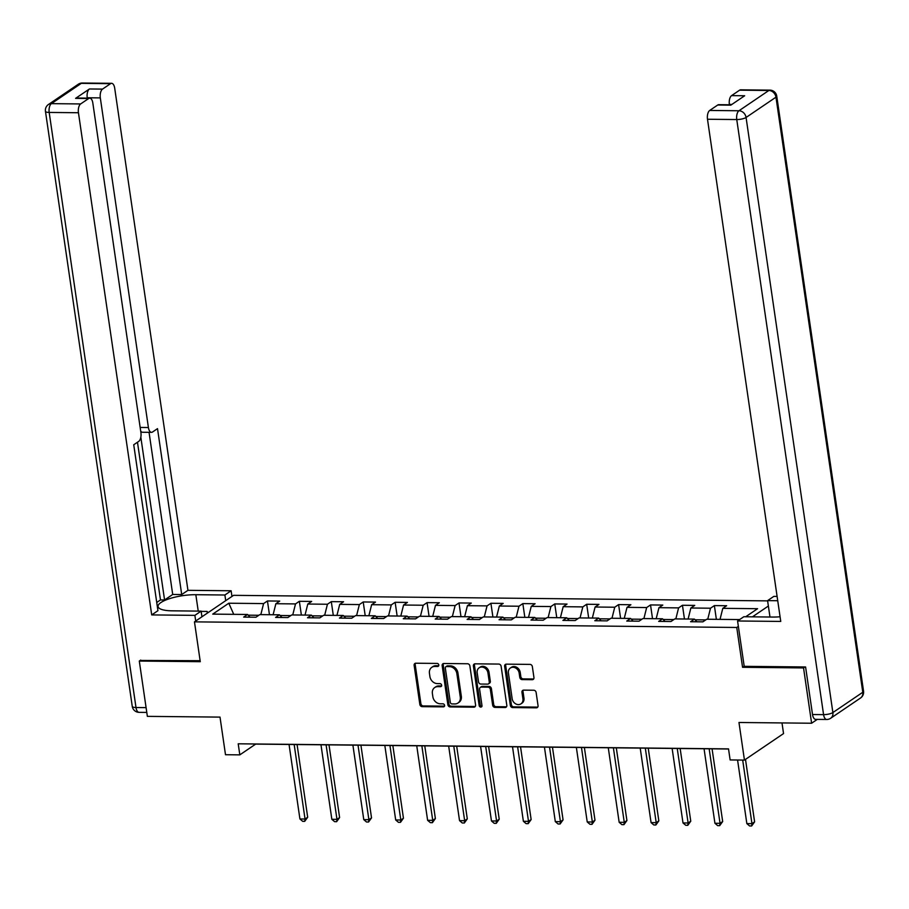 <?xml version="1.0" encoding="UTF-8"?>
<svg xmlns="http://www.w3.org/2000/svg" width="909" height="909" viewBox="0 0 909 909"><rect width="100%" height="100%" fill="white"/><g stroke="black" fill="none" stroke-linecap="round" stroke-linejoin="round"><path stroke-width="1.36" d="M438.797 664.968A1.602 1.341 -124.2 0 0 437.172 663.434L415.833 663.218A2.284 1.909 -124.2 0 0 414.14 665.365L419.844 704.452A2.284 1.909 -124.2 0 0 422.162 706.645L443.512 706.861A1.602 1.341 -124.2 0 0 443.069 703.827L440.308 703.793A7.306 6.102 -124.2 0 1 432.866 696.783L432.389 693.522A7.306 6.102 -124.2 0 1 434.718 687.545A7.306 6.102 -124.2 0 1 437.797 686.647L440.558 686.67A1.602 1.341 -124.2 0 0 440.115 683.636L437.354 683.602A7.306 6.102 -124.2 0 1 429.912 676.591L429.446 673.33A7.306 6.102 -124.2 0 1 431.764 667.354A7.306 6.102 -124.2 0 1 434.854 666.445L437.615 666.479A1.602 1.341 -124.2 0 0 438.797 664.968M532.254 679.705A2.284 1.909 -124.2 0 0 533.947 677.557L532.344 666.592A2.284 1.909 -124.2 0 0 530.027 664.399L506.324 664.149A2.284 1.909 -124.2 0 0 504.631 666.308L510.335 705.384A2.284 1.909 -124.2 0 0 512.653 707.577L536.355 707.827A2.284 1.909 -124.2 0 0 538.048 705.679L536.117 692.431A2.284 1.909 -124.2 0 0 533.788 690.238L523.652 690.136A2.284 1.909 -124.2 0 0 521.959 692.283L522.914 698.851A6.102 5.102 -124.2 0 1 520.971 703.85A6.102 5.102 -124.2 0 1 515.596 703.805A6.102 5.102 -124.2 0 1 512.165 698.737L508.415 673.012A6.102 5.102 -124.2 0 1 510.358 668.013A6.102 5.102 -124.2 0 1 515.733 668.058A6.102 5.102 -124.2 0 1 519.164 673.126L519.789 677.41A2.284 1.909 -124.2 0 0 522.107 679.602L532.254 679.705L533.31 678.989A2.284 1.909 -124.2 0 0 533.674 678.955M140.725 660.082L139.293 661.048L147.36 716.36L220.012 717.11L225.5 754.72L239.817 754.868L238.203 743.801L728.518 748.88L730.132 759.935L744.448 760.094L783.547 733.574L782.001 722.928M744.176 666.206L742.562 667.297L803.545 667.922L811.612 723.234L738.972 722.485L744.448 760.094M742.562 667.297L736.756 627.471L194.469 621.858L233.568 595.338L767.628 600.872M139.293 661.048L200.275 661.684L194.469 621.858M469.873 665.945A2.284 1.909 -124.2 0 0 467.556 663.752L443.853 663.502A2.284 1.909 -124.2 0 0 442.16 665.661L447.864 704.748A2.284 1.909 -124.2 0 0 450.182 706.929L473.884 707.179A2.284 1.909 -124.2 0 0 475.577 705.032L469.873 665.945M475.089 663.831L498.791 664.07A2.284 1.909 -124.2 0 1 501.109 666.263L506.813 705.35A2.284 1.909 -124.2 0 1 505.12 707.509L494.985 707.395A2.284 1.909 -124.2 0 1 492.655 705.202L490.337 689.352A2.284 1.909 -124.2 0 0 488.019 687.159L481.281 687.09A2.284 1.909 -124.2 0 0 479.6 689.238L481.997 705.748A1.602 1.341 -124.2 0 1 479.191 705.714L473.396 665.979A2.284 1.909 -124.2 0 1 475.089 663.831M817.305 719.371L811.612 723.234M803.545 667.922L804.976 666.956M768.378 606.03L752.436 616.836M738.369 626.381L736.756 627.471M716.372 619.336L714.372 605.599L710.508 608.212L690.863 608.007L694.726 605.394L682.443 605.269L678.591 607.882L658.945 607.678L662.797 605.064L650.526 604.939L646.663 607.553L627.017 607.348L630.88 604.735L618.597 604.599L614.745 607.223L595.1 607.019L598.951 604.405L586.68 604.269L582.817 606.894L563.171 606.689L567.034 604.065L554.751 603.94L550.899 606.553L531.254 606.36L535.106 603.735L522.834 603.61L518.971 606.223L499.325 606.019L503.188 603.406L490.905 603.281L487.054 605.894L467.408 605.689L471.26 603.076L458.988 602.951L455.125 605.564L435.479 605.36L439.342 602.747L427.06 602.622L423.208 605.235L403.562 605.03L407.414 602.417L395.142 602.292L391.279 604.905L371.633 604.701L375.497 602.088L363.214 601.963L359.362 604.576L339.716 604.371L343.568 601.758L331.296 601.633L327.433 604.246L307.787 604.042L311.651 601.428L299.368 601.292L295.516 603.917L275.87 603.712L279.722 601.099L267.451 600.963L263.587 603.587L228.795 603.224L212.74 614.12L247.532 614.473L243.669 617.097L255.952 617.222L259.804 614.609L279.449 614.814L275.597 617.427L287.869 617.552L291.732 614.939L311.378 615.143L307.515 617.756L319.798 617.881L323.649 615.268L343.295 615.473L339.443 618.086L351.715 618.211L355.578 615.598L375.224 615.802L371.361 618.415L383.643 618.54L387.495 615.927L407.141 616.132L403.289 618.745L415.561 618.87L419.424 616.257L439.07 616.461L435.206 619.074L447.489 619.199L451.341 616.586L470.987 616.791L467.135 619.404L479.407 619.54L483.27 616.916L502.916 617.12L499.052 619.733L511.335 619.87L515.187 617.245L534.833 617.45L530.981 620.074L543.252 620.199L547.116 617.575L566.761 617.779L562.898 620.404L575.181 620.529L579.033 617.915L598.679 618.109L594.827 620.733L607.11 620.858L610.962 618.245L630.607 618.45L626.744 621.063L639.027 621.188L642.879 618.574L662.525 618.779L658.673 621.392L670.956 621.517L674.808 618.904L694.453 619.109L690.59 621.722L702.873 621.847L706.725 619.234L739.653 619.574M714.372 605.599L726.643 605.724L722.791 608.337L757.583 608.7L745.675 616.768M705.736 619.904L695.09 619.802M707.747 619.245L710.508 608.212M688.102 619.04L690.863 608.007M694.453 619.109L696.93 621.79M673.808 619.574L663.172 619.472M675.83 618.915L678.591 607.882M656.184 618.711L658.945 607.678M662.525 618.779L665.002 621.461M641.89 619.245L631.244 619.131M643.902 618.586L646.663 607.553M624.256 618.381L627.017 607.348M630.607 618.45L633.084 621.131M609.962 618.915L599.326 618.802M611.984 618.256L614.745 607.223M592.338 618.052L595.1 607.019M598.679 618.109L601.156 620.79M578.044 618.586L567.398 618.472M580.056 617.915L582.817 606.894M560.41 617.722L563.171 606.689M566.761 617.779L569.239 620.461M546.116 618.256L535.469 618.143M548.138 617.586L550.899 606.553M528.493 617.381L531.254 606.36M534.833 617.45L537.31 620.131M514.199 617.927L503.552 617.813M516.21 617.256L518.971 606.223M496.564 617.052L499.325 606.019M502.916 617.12L505.381 619.802M482.27 617.597L471.623 617.484M484.281 616.927L487.054 605.894M464.647 616.722L467.408 605.689M470.987 616.791L473.464 619.472M450.353 617.268L439.706 617.154M452.364 616.597L455.125 605.564M432.718 616.393L435.479 605.36M439.07 616.461L441.535 619.143M418.424 616.938L407.777 616.825M420.435 616.268L423.208 605.235M400.801 616.063L403.562 605.03M407.141 616.132L409.618 618.813M386.507 616.597L375.86 616.495M388.518 615.938L391.279 604.905M368.872 615.734L371.633 604.701M375.224 615.802L377.689 618.484M354.578 616.268L343.932 616.166M356.589 615.609L359.362 604.576M336.944 615.404L339.716 604.371M343.295 615.473L345.772 618.154M322.661 615.938L312.014 615.836M324.672 615.279L327.433 604.246M305.026 615.075L307.787 604.042M311.378 615.143L313.844 617.825M290.732 615.609L280.086 615.495M292.743 614.95L295.516 603.917M273.098 614.745L275.87 603.712M279.449 614.814L281.926 617.495M258.815 615.279L248.168 615.166M260.826 614.62L263.587 603.587M233.749 614.336L228.795 603.224M247.532 614.473L249.998 617.154M239.817 754.868L255.668 744.107L728.529 749.005M720.03 619.37L722.791 608.337M269.45 614.7L267.451 600.963M301.368 615.041L299.368 601.292M333.296 615.37L331.296 601.633M365.213 615.7L363.214 601.963M397.142 616.029L395.142 602.292M429.071 616.359L427.06 602.622M460.988 616.688L458.988 602.951M492.917 617.018L490.905 603.281M524.834 617.347L522.834 603.61M556.763 617.677L554.751 603.94M588.68 618.006L586.68 604.269M620.608 618.336L618.597 604.599M652.526 618.677L650.526 604.939M684.454 619.006L682.443 605.269M438.706 665.763A1.602 1.341 -124.2 0 1 438.672 665.763L435.911 665.729A7.306 6.102 -124.2 0 0 432.82 666.638L431.764 667.354M434.718 687.545L435.775 686.829A7.306 6.102 -124.2 0 1 438.854 685.92L441.615 685.954A1.602 1.341 -124.2 0 0 441.66 685.954M415.47 663.252A2.284 1.909 -124.2 0 0 415.197 664.649L420.901 703.736A2.284 1.909 -124.2 0 0 423.219 705.929L444.569 706.145A1.602 1.341 -124.2 0 0 444.603 706.145M443.49 663.536A2.284 1.909 -124.2 0 0 443.217 664.934L448.921 704.02A2.284 1.909 -124.2 0 0 451.239 706.213L474.941 706.463A2.284 1.909 -124.2 0 0 475.305 706.429M446.501 666.57A1.602 1.341 -124.2 0 0 445.319 668.07L450.33 702.384A1.602 1.341 -124.2 0 0 451.955 703.918L454.864 703.952A7.306 6.102 -124.2 0 0 457.954 703.043A7.306 6.102 -124.2 0 0 460.284 697.067L456.863 673.614A7.306 6.102 -124.2 0 0 449.421 666.604L446.501 666.57L447.558 665.854A1.602 1.341 -124.2 0 0 446.887 666.047L445.83 666.763M457.954 703.043L459.011 702.327A7.306 6.102 -124.2 0 0 461.34 696.351L460.284 697.067M447.558 665.854L450.478 665.877A7.306 6.102 -124.2 0 1 457.92 672.899L461.34 696.351M480.327 687.374L481.384 686.659A2.284 1.909 -124.2 0 1 482.338 686.375L489.076 686.443A2.284 1.909 -124.2 0 1 491.394 688.636L493.712 704.486A2.284 1.909 -124.2 0 0 496.041 706.679L506.177 706.782A2.284 1.909 -124.2 0 0 506.54 706.759M474.725 663.865A2.284 1.909 -124.2 0 0 474.453 665.263L480.247 704.998A1.602 1.341 -124.2 0 0 481.918 706.532M487.94 672.91A6.102 5.102 -124.2 0 0 484.52 667.842A6.102 5.102 -124.2 0 0 479.145 667.797A6.102 5.102 -124.2 0 0 477.191 672.796L478.52 681.864A2.284 1.909 -124.2 0 0 480.838 684.057L487.576 684.125A2.284 1.909 -124.2 0 0 489.269 681.966L487.94 672.91L488.997 672.194A6.102 5.102 -124.2 0 0 485.576 667.126A6.102 5.102 -124.2 0 0 480.202 667.081L479.145 667.797M488.542 683.841L489.599 683.125A2.284 1.909 -124.2 0 0 490.326 681.25L489.269 681.966M488.997 672.194L490.326 681.25M510.358 668.013L511.415 667.297A6.102 5.102 -124.2 0 1 516.789 667.342A6.102 5.102 -124.2 0 1 520.221 672.399L520.846 676.694A2.284 1.909 -124.2 0 0 523.164 678.887L533.31 678.989M520.971 703.85L522.027 703.134A6.102 5.102 -124.2 0 0 523.97 698.135L522.914 698.851M523.289 690.17A2.284 1.909 -124.2 0 0 523.016 691.567L523.97 698.135M505.961 664.184A2.284 1.909 -124.2 0 0 505.688 665.581L511.392 704.668A2.284 1.909 -124.2 0 0 513.71 706.861L537.412 707.111A2.284 1.909 -124.2 0 0 537.776 707.077M289.051 744.46L299.925 818.975L305.038 819.032L307.685 817.236L297.073 744.539M307.685 817.236L304.72 821.35L305.038 819.032L294.164 744.516M304.72 821.35L302.674 821.327L299.925 818.975M201.15 611.382L207.104 611.439L207.388 613.098M201.946 616.791L201.116 611.132L194.89 615.359L151.712 614.916L78.447 112.739L49.188 112.432L135.998 707.52L146.088 707.634M201.116 611.132L172.062 610.825A26.168 7.204 -8.3 0 1 158.064 606.542A26.168 7.204 -8.3 0 1 195.833 594.702L224.898 595.009L231.125 590.77L187.947 590.327L181.709 594.554L157.507 428.639L152.542 432.002A6.977 3.318 90.6 0 1 151.508 432.343A6.977 3.318 90.6 0 1 148.406 427.525L100.32 97.899L87.219 97.763A6.977 3.318 -89.4 0 1 89.423 88.98L75.583 98.365A6.977 3.318 -89.4 0 1 76.617 98.024L89.718 98.161A6.977 3.318 90.6 0 0 88.673 98.502L80.651 103.944A6.977 3.318 90.6 0 0 78.447 112.739M156.746 602.474L160.484 599.94L164.574 599.985L172.71 594.463L181.709 594.554M89.718 98.161A6.977 3.318 90.6 0 1 92.82 102.99L140.906 432.604A6.977 3.318 90.6 0 1 138.702 441.399L133.737 444.762L157.939 610.689L151.712 614.916M195.708 621.017L194.89 615.359M231.954 596.429L231.125 590.77M225.716 600.667L224.898 595.009M187.947 590.327L114.693 88.15A6.977 3.318 90.6 0 0 111.591 83.321A6.977 3.318 90.6 0 0 110.546 83.662L102.524 89.105A6.977 3.318 90.6 0 0 100.32 97.899M140.168 660.457L200.139 660.695M164.574 599.985L140.827 437.172M160.484 599.94L137.475 442.228M172.71 594.463L149.053 432.32M151.508 432.343L142.497 432.252A6.977 3.318 -89.4 0 1 140.679 431.071M207.241 612.268L208.581 612.291M769.98 617.018L767.582 600.622L773.82 596.395L777.115 596.429M767.582 600.622L777.74 600.724M812.521 714.531L823.577 714.644A6.977 3.318 90.6 0 0 826.667 719.474L815.623 719.36A6.977 3.318 -89.4 0 1 812.521 714.531L805.59 666.967L744.198 666.331L737.574 620.983L743.812 616.745L772.866 617.052A26.168 7.204 -8.3 0 0 780.081 616.768M737.574 620.983L780.751 621.426L707.497 119.249A6.977 3.318 -89.4 0 1 709.702 110.455L717.724 105.012A6.977 3.318 -89.4 0 1 718.769 104.671L731.336 104.808M731.87 104.433L729.37 104.41A6.977 3.318 -89.4 0 1 731.575 95.627L739.596 90.173A6.977 3.318 -89.4 0 1 740.642 89.832L769.9 90.139A6.977 3.318 90.6 0 0 768.866 90.48L739.596 90.173M717.724 105.012L730.825 105.149L744.664 95.763L731.575 95.627M320.979 744.789L331.842 819.304L336.966 819.361L339.602 817.566L329.001 744.869M339.602 817.566L336.637 821.679L336.966 819.361L326.092 744.846M336.637 821.679L334.592 821.656L331.842 819.304M352.897 745.119L363.77 819.634L368.884 819.691L371.531 817.895L360.918 745.198M371.531 817.895L368.565 822.009L368.884 819.691L358.01 745.175M368.565 822.009L366.52 821.997L363.77 819.634M384.825 745.448L395.688 819.963L400.812 820.02L403.448 818.225L392.847 745.528M403.448 818.225L400.483 822.338L400.812 820.02L389.938 745.505M400.483 822.338L398.437 822.327L395.688 819.963M416.742 745.778L427.616 820.304L432.729 820.35L435.377 818.554L424.764 745.869M435.377 818.554L432.411 822.679L432.729 820.35L421.856 745.834M432.411 822.679L430.366 822.656L427.616 820.304M448.671 746.107L459.534 820.634L464.658 820.679L467.294 818.895L456.693 746.198M467.294 818.895L464.329 823.009L464.658 820.679L453.784 746.164M464.329 823.009L462.283 822.986L459.534 820.634M480.588 746.437L491.462 820.963L496.575 821.009L499.223 819.225L488.61 746.528M499.223 819.225L496.257 823.338L496.575 821.009L485.701 746.494M496.257 823.338L494.212 823.315L491.462 820.963M512.517 746.778L523.379 821.293L528.504 821.338L531.14 819.554L520.539 746.857M531.14 819.554L528.174 823.668L528.504 821.338L517.63 746.823M528.174 823.668L526.129 823.645L523.379 821.293M544.434 747.107L555.308 821.622L560.421 821.679L563.069 819.884L552.456 747.187M563.069 819.884L560.103 823.997L560.421 821.679L549.547 747.153M560.103 823.997L558.058 823.974L555.308 821.622M576.363 747.437L587.225 821.952L592.35 822.009L594.986 820.213L584.385 747.516M594.986 820.213L592.02 824.327L592.35 822.009L581.476 747.482M592.02 824.327L589.975 824.304L587.225 821.952M608.28 747.766L619.154 822.281L624.267 822.338L626.915 820.543L616.302 747.846M626.915 820.543L623.949 824.656L624.267 822.338L613.393 747.812M623.949 824.656L621.904 824.633L619.154 822.281M640.209 748.096L651.071 822.611L656.196 822.668L658.832 820.872L648.231 748.175M658.832 820.872L655.866 824.986L656.196 822.668L645.322 748.152M655.866 824.986L653.821 824.963L651.071 822.611M672.126 748.425L683 822.94L688.113 822.997L690.76 821.202L680.148 748.505M690.76 821.202L687.795 825.315L688.113 822.997L677.25 748.482M687.795 825.315L685.75 825.292L683 822.94M704.055 748.755L714.928 823.27L720.042 823.327L722.678 821.531L712.077 748.834M722.678 821.531L719.712 825.645L720.042 823.327L709.168 748.811M719.712 825.645L717.667 825.633L714.928 823.27M737.574 760.015L746.846 823.599L751.959 823.656L754.606 821.861L745.494 759.39M754.606 821.861L751.641 825.974L751.959 823.656L742.687 760.072M751.641 825.974L749.595 825.963L746.846 823.599M435.911 665.729L434.854 666.445M441.615 685.954L440.558 686.67M438.854 685.92L437.797 686.647M444.569 706.145L443.512 706.861M423.219 705.929L422.162 706.645M420.901 703.736L419.844 704.452M415.197 664.649L414.14 665.365M438.672 665.763L437.615 666.479M474.941 706.463L473.884 707.179M451.239 706.213L450.182 706.929M448.921 704.02L447.864 704.748M443.217 664.934L442.16 665.661M457.92 672.899L456.863 673.614M450.478 665.877L449.421 666.604M506.177 706.782L505.12 707.509M496.041 706.679L494.985 707.395M493.712 704.486L492.655 705.202M491.394 688.636L490.337 689.352M489.076 686.443L488.019 687.159M482.338 686.375L481.281 687.09M480.247 704.998L479.191 705.714M474.453 665.263L473.396 665.979M523.164 678.887L522.107 679.602M520.846 676.694L519.789 677.41M520.221 672.399L519.164 673.126M523.016 691.567L521.959 692.283M537.412 707.111L536.355 707.827M513.71 706.861L512.653 707.577M511.392 704.668L510.335 705.384M505.688 665.581L504.631 666.308M88.673 98.502L75.583 98.365M89.423 88.98L102.524 89.105M110.546 83.662L81.287 83.355L51.381 103.649L80.651 103.944M140.145 427.435L148.406 427.525M198.23 611.098L195.833 594.702M81.287 83.355A6.977 3.318 -89.4 0 1 82.333 83.026A6.977 6.977 0 0 0 78.344 84.219A6.977 5.829 55.8 0 1 81.287 83.355M51.381 103.649A6.977 5.829 -124.2 0 0 48.438 104.501A6.977 6.977 0 0 0 45.45 111.284A6.977 1.92 171.7 0 0 49.188 112.432A6.977 3.318 -89.4 0 1 51.381 103.649M146.792 712.429L139.1 712.349A6.977 3.318 -89.4 0 1 135.998 707.52A6.977 1.92 171.7 0 1 132.26 706.384L45.45 111.284M826.667 719.474A6.977 6.977 0 0 0 830.656 718.269A6.977 5.829 55.8 0 0 832.883 712.554A6.977 1.92 171.7 0 1 823.577 714.644L736.756 119.545A6.977 1.92 171.7 0 0 746.073 117.466L832.883 712.554L862.789 692.272L775.968 97.183L746.073 117.466A6.977 5.829 -124.2 0 0 738.96 110.762L768.866 90.48A6.977 5.829 55.8 0 1 775.968 97.183A6.977 1.92 171.7 0 0 776.74 96.104A6.977 6.977 0 0 0 769.9 90.139M709.702 110.455L738.96 110.762A6.977 3.318 90.6 0 0 736.756 119.545L707.497 119.249M863.55 691.204A6.977 1.92 171.7 0 1 862.789 692.272A6.977 5.829 -124.2 0 1 860.562 697.987A6.977 6.977 0 0 0 863.55 691.204L776.74 96.104M111.591 83.321L82.333 83.026M78.344 84.219L48.438 104.501M132.26 706.384A6.977 6.977 0 0 0 139.1 712.349M830.656 718.269L860.562 697.987"/></g></svg>

